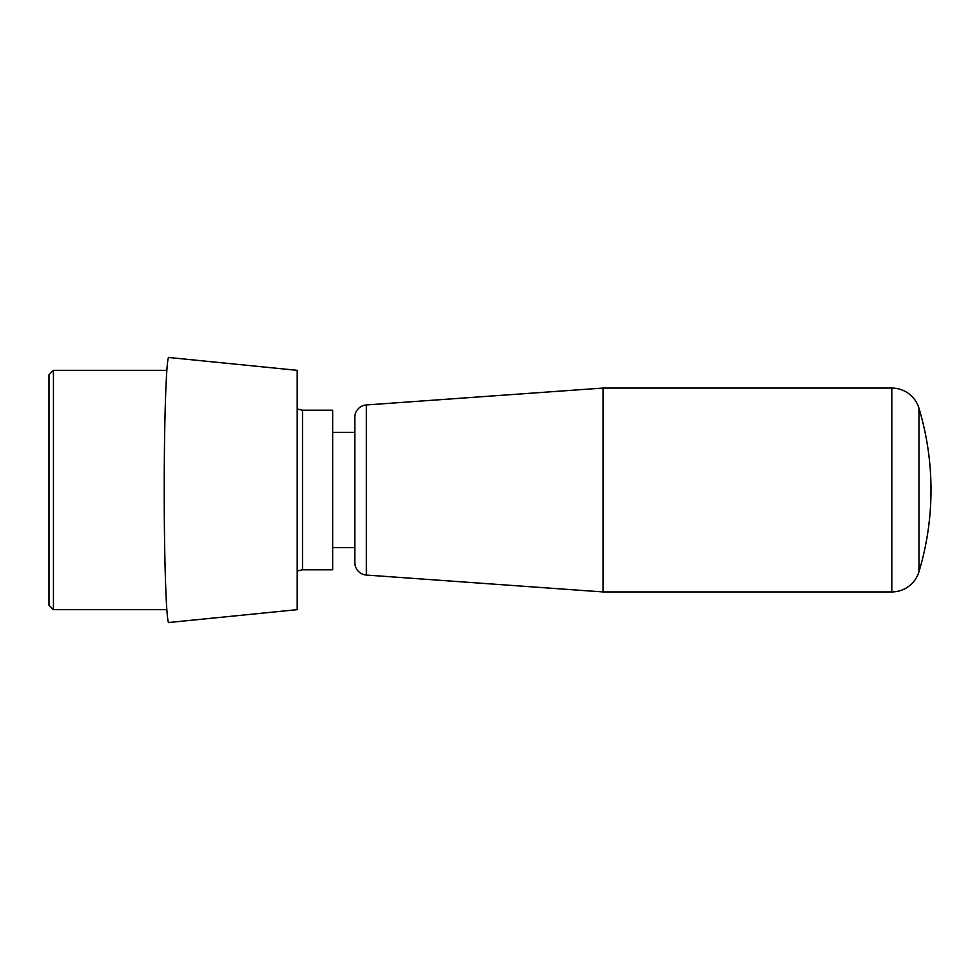 <?xml version="1.0" encoding="UTF-8"?>
<svg xmlns="http://www.w3.org/2000/svg" width="980" height="980" viewBox="0 0 980 980"><rect width="100%" height="100%" fill="white"/><g stroke="black" fill="none" stroke-linecap="round" stroke-linejoin="round"><path stroke-width="1.47" d="M301.668 569.87A5.317 5.317 0 0 1 302.514 569.797L332.661 569.797L332.661 410.204L302.514 410.204A5.317 5.317 0 0 1 301.656 410.13M53.434 370.33L49 374.764L49 605.236L53.434 609.67L53.434 370.33L166.857 370.33M297.197 571.034L302.514 569.76M302.514 410.24L297.197 408.966M168.842 622.508L297.197 609.67L297.197 370.33L168.842 357.492M169.111 357.761C166.563 351.048 164.162 416.182 164.236 490C164.162 563.941 166.563 628.964 169.111 622.239M332.661 432.376L354.821 432.376L354.821 417.345A12.409 12.409 0 0 1 366.349 404.961L603.019 388.055L891.8 388.055L891.8 591.945L603.019 591.945L366.349 575.04A12.409 12.409 0 0 1 354.821 562.655L354.821 547.624L332.661 547.624M603.019 388.055L603.019 591.945M891.8 591.945A28.371 28.371 0 0 0 918.971 571.744A283.661 283.661 0 0 0 918.971 408.256A28.371 28.371 0 0 0 891.8 388.055M354.821 417.345L354.821 562.655M302.514 569.797L302.514 410.204M366.349 404.961L366.349 575.04M918.971 408.256L918.971 571.744M53.434 609.67L166.857 609.67"/></g></svg>
